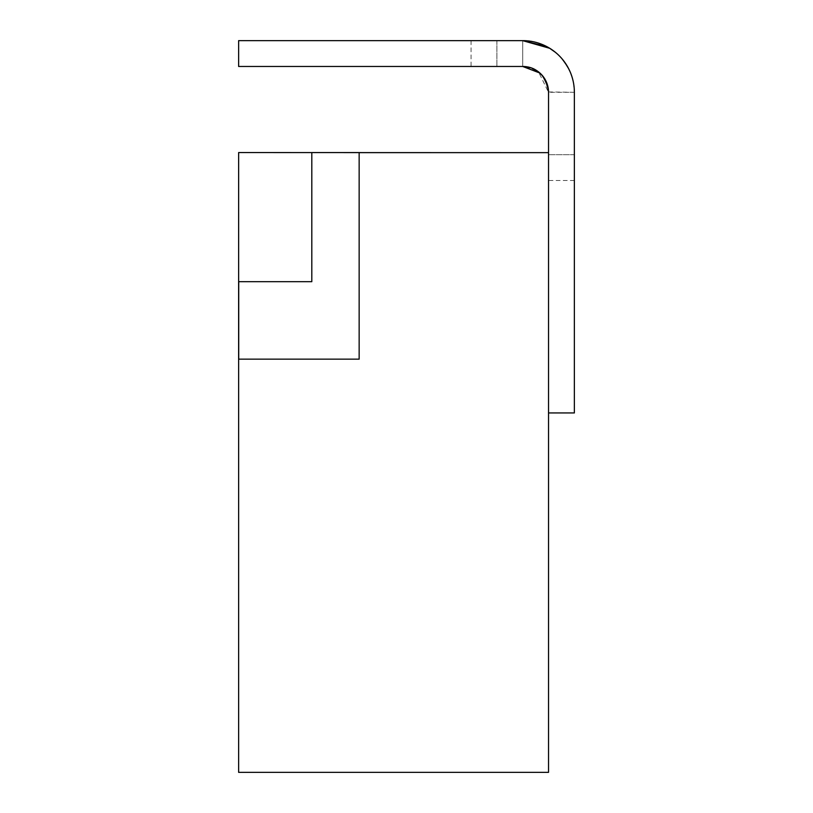 <?xml version="1.0" encoding="UTF-8"?>
<svg xmlns="http://www.w3.org/2000/svg" width="813" height="813" viewBox="0 0 813 813"><rect width="100%" height="100%" fill="white"/><g stroke="black" fill="none" stroke-linecap="round" stroke-linejoin="round"><path stroke-width="0.61" stroke-dasharray="4.07 3.05" d="M574.273 389.986L574.364 292.426L574.273 389.986M311.806 152.559L311.806 281.684L311.806 152.559L311.806 281.684L238.636 281.684L311.806 281.684L238.727 281.684L238.727 359.153L359.153 359.153L238.727 359.153L238.727 152.641L238.636 772.35L548.531 772.35L548.531 152.641L548.531 180.516L548.531 152.641L548.531 154.694L548.531 152.641L359.153 152.641L359.153 359.153L238.636 359.153L238.636 152.559L501.194 152.641L311.846 152.559M548.531 412.943L548.531 152.641L548.531 412.943L574.364 412.943L574.364 92.296L574.364 180.516L574.364 92.296L574.364 154.694L574.364 92.296L548.531 92.296L548.531 152.641M359.153 152.559L359.153 359.153L359.153 152.641L311.846 152.641L501.194 152.641L238.636 152.641L501.194 152.641M574.273 224.886L574.273 275.211L574.364 224.886M574.364 352.933L574.273 358.492L574.364 352.933M574.273 366.836L574.364 325.962L574.364 366.836M574.364 362.202L574.364 372.263M574.364 226.644L574.364 234.591L574.364 226.644M548.531 91.94L574.364 92.296C573.826 56.961 542.576 39.359 522.708 40.65L471.062 40.65L522.708 40.65L496.885 40.65L522.708 40.65L522.708 66.473L522.708 40.65L522.708 66.473L471.062 66.473L522.708 66.473L522.708 40.65L522.708 66.473L522.708 40.65L238.636 40.65L238.636 66.473L522.708 66.473C539.629 69.298 548.236 77.906 548.531 92.296C544.74 74.532 536.133 65.924 522.708 66.473A25.823 25.823 0 0 1 548.531 92.296C544.74 74.532 536.133 65.924 522.708 66.473L538.501 71.859L548.531 92.296L546.875 83.18M555.645 52.51L554.669 51.727M556.499 53.241L562.057 58.841M566.468 64.857L568.429 68.262M570.106 71.768L573.206 81.432M573.429 82.53L574.364 92.296A51.646 51.646 0 0 0 522.708 40.65C542.576 39.359 573.826 56.961 574.364 92.296C573.317 54.186 539.527 39.237 522.708 40.65M530.859 67.794L537.18 70.914M542.403 75.599L546.61 82.52M546.458 46.432L549.242 47.987M555.492 52.388L560.777 57.388M561.925 58.688L564.893 62.489M568.633 68.668L570.899 73.709M571.661 75.822L573.673 83.932M573.724 84.227L574.364 92.296L573.49 82.865M539.944 73.068L542.556 75.772M546.722 82.784L547.596 85.395M557.017 53.688L562.901 59.857M567.393 66.392L570.106 71.778M570.797 73.434L573.409 82.418M574.273 372.263L574.364 388.157M574.273 361.419L574.273 349.224L574.364 361.419M574.273 360.078L574.273 397.425L574.364 360.078M574.273 386.409L574.273 349.224L574.364 386.409M574.273 388.157L574.364 375.21M574.273 375.21L574.273 362.202M574.273 375.159L574.273 383.827L574.364 375.159M574.273 212.467L574.273 275.211L574.364 212.467M574.364 254.54L574.364 235.475L574.273 254.54M574.273 267.264L574.364 213.402L574.364 267.264M574.273 213.402L574.273 240.333L574.273 213.402M574.273 231.949L574.364 256.745L574.273 231.949M574.273 275.211L574.364 240.302L574.273 275.211M574.273 226.644L574.364 234.591L574.273 226.644M574.273 212.091L574.273 240.302L574.364 212.091M574.273 292.426L574.273 308.076L574.273 292.426M574.273 370.484L574.364 319.072L574.273 370.484M574.273 357.557L574.273 379.102L574.364 357.557M574.273 319.072L574.273 342.608L574.273 319.072M574.364 180.516L548.531 180.516M574.364 154.694L548.531 154.694L574.364 154.694M496.885 40.65L496.885 66.473L496.885 40.65M471.062 40.65L471.062 66.473"/><path stroke-width="1.22" d="M501.194 152.641L238.636 152.559L238.636 772.35L548.531 772.35L548.531 92.296A25.823 25.823 0 0 0 522.708 66.473L238.636 66.473L238.636 40.65L522.708 40.65A51.646 51.646 0 0 1 574.364 92.296L574.364 412.943L548.531 412.943M311.806 152.559L311.806 281.684L238.636 281.684M238.727 359.153L238.727 281.684M238.636 359.153L359.153 359.153L359.153 152.641L548.531 152.641M311.846 152.559L359.153 152.559M522.708 40.65L549.801 48.323L522.708 40.65L546.458 46.432M554.669 51.727L556.499 53.241M562.057 58.841L566.468 64.857M568.429 68.262L570.106 71.768M573.206 81.432L573.429 82.53M539.944 73.068L522.708 66.473L530.859 67.794M537.18 70.914L542.403 75.599M546.61 82.52L546.875 83.18M549.242 47.987L555.492 52.388M560.777 57.388L561.925 58.688M564.893 62.489L568.633 68.668M570.899 73.709L571.661 75.822M542.556 75.772L546.722 82.784M547.596 85.395L548.531 91.94M555.645 52.51L557.017 53.688M562.901 59.857L567.393 66.392M570.106 71.778L570.797 73.434"/></g></svg>

